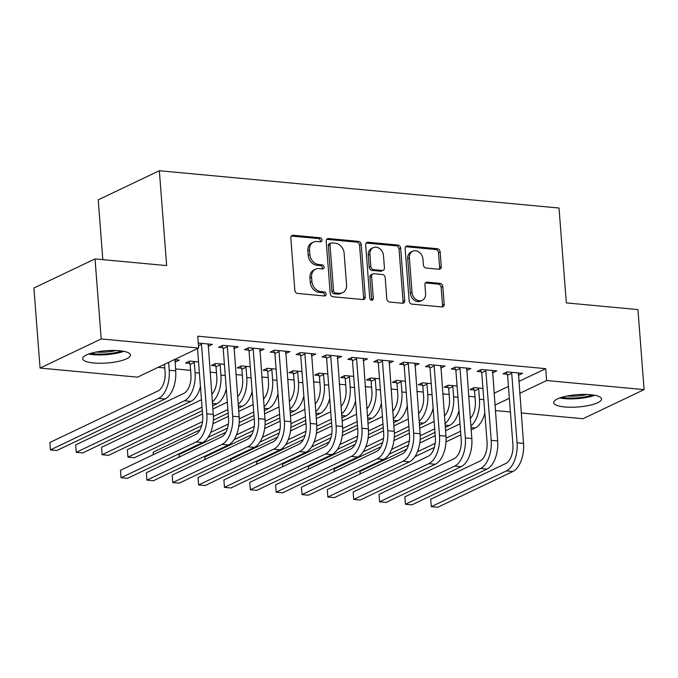 <?xml version="1.0" encoding="UTF-8"?>
<svg xmlns="http://www.w3.org/2000/svg" width="678" height="678" viewBox="0 0 678 678"><rect width="100%" height="100%" fill="white"/><g stroke="black" fill="none" stroke-linecap="round" stroke-linejoin="round"><path stroke-width="1.02" d="M322.016 239.978A2.11 1.703 64.5 0 0 320.084 237.775L293.116 235.258A3.017 2.424 64.5 0 0 292.049 235.444A3.017 2.424 64.5 0 0 290.803 237.936L294.837 290.311A3.017 2.424 64.5 0 0 297.6 293.455L324.559 295.972A2.11 1.703 64.5 0 0 324.245 291.904L320.762 291.574A9.662 7.772 64.5 0 1 311.922 281.506L311.583 277.141A9.662 7.772 64.5 0 1 315.55 269.174A9.662 7.772 64.5 0 1 318.991 268.59L322.482 268.912A2.11 1.703 64.5 0 0 322.169 264.844L318.677 264.513A9.662 7.772 64.5 0 1 309.838 254.445L309.507 250.08A9.662 7.772 64.5 0 1 313.465 242.114A9.662 7.772 64.5 0 1 316.906 241.529L320.397 241.851A2.11 1.703 64.5 0 0 322.016 239.978M320.169 241.834A2.11 1.703 64.5 0 0 318.431 238.563L291.472 236.046A3.017 2.424 64.5 0 0 291.32 236.037M324.338 295.955A2.11 1.703 64.5 0 0 322.592 292.684L319.109 292.362L320.762 291.574M322.253 268.895A2.11 1.703 64.5 0 0 320.516 265.623L317.024 265.301L318.677 264.513M564.706 406.961A24.001 6.17 -4.4 0 1 553.672 402.664A24.001 6.17 -4.4 0 1 565.893 396.266A24.001 6.17 -4.4 0 1 590.487 394.689A24.001 6.17 -4.4 0 1 601.522 398.986A24.001 6.17 -4.4 0 1 589.301 405.376A24.001 6.17 -4.4 0 1 564.706 406.961M93.674 362.993A24.001 6.17 -4.4 0 1 82.631 358.704A24.001 6.17 -4.4 0 1 94.861 352.306A24.001 6.17 -4.4 0 1 119.447 350.721A24.001 6.17 -4.4 0 1 130.49 355.018A24.001 6.17 -4.4 0 1 118.26 361.416A24.001 6.17 -4.4 0 1 93.674 362.993M438.963 269.242A3.017 2.424 64.5 0 0 440.039 269.056A3.017 2.424 64.5 0 0 441.276 266.564L440.149 251.869A3.017 2.424 64.5 0 0 437.386 248.724L407.444 245.928A3.017 2.424 64.5 0 0 406.368 246.114A3.017 2.424 64.5 0 0 405.13 248.606L409.156 300.981A3.017 2.424 64.5 0 0 411.919 304.125L441.861 306.922A3.017 2.424 64.5 0 0 442.937 306.744A3.017 2.424 64.5 0 0 444.175 304.252L442.81 286.497A3.017 2.424 64.5 0 0 440.047 283.353L427.233 282.158A3.017 2.424 64.5 0 0 426.157 282.345A3.017 2.424 64.5 0 0 424.92 284.828L425.598 293.633A8.077 6.492 64.5 0 1 422.284 300.295A8.077 6.492 64.5 0 1 412.021 292.362L409.368 257.886A8.077 6.492 64.5 0 1 412.682 251.224A8.077 6.492 64.5 0 1 422.945 259.149L423.386 264.895A3.017 2.424 64.5 0 0 426.148 268.047L438.963 269.242M518.763 381.502L545.722 368.663L197.747 336.186L198.654 348.043L137.524 377.154L40.061 368.061L101.192 338.949L198.654 348.043M545.722 368.663L546.638 380.528L644.1 389.621L582.97 418.733L521.187 412.97M40.061 368.061L33.9 288.023L95.03 258.911L166.644 265.59L159.347 170.729L559.028 208.027L566.325 302.897L637.939 309.583L644.1 389.621M95.03 258.911L101.192 338.949M361.221 244.504A3.017 2.424 64.5 0 0 358.467 241.36L328.516 238.563A3.017 2.424 64.5 0 0 327.449 238.749A3.017 2.424 64.5 0 0 326.203 241.241L330.237 293.616A3.017 2.424 64.5 0 0 333 296.761L362.942 299.557A3.017 2.424 64.5 0 0 364.018 299.371A3.017 2.424 64.5 0 0 365.256 296.888L361.221 244.504L359.577 245.292A3.017 2.424 64.5 0 0 356.814 242.148L326.864 239.351A3.017 2.424 64.5 0 0 326.711 239.342M367.976 242.249L397.927 245.046A3.017 2.424 64.5 0 1 400.69 248.19L404.715 300.566A3.017 2.424 64.5 0 1 403.478 303.058A3.017 2.424 64.5 0 1 402.401 303.244L389.587 302.041A3.017 2.424 64.5 0 1 386.824 298.896L385.189 277.658A3.017 2.424 64.5 0 0 382.426 274.505L373.925 273.717A3.017 2.424 64.5 0 0 372.858 273.895A3.017 2.424 64.5 0 0 371.612 276.387L373.315 298.506A2.11 1.703 64.5 0 1 369.764 298.176L365.662 244.919A3.017 2.424 64.5 0 1 366.908 242.436A3.017 2.424 64.5 0 1 367.976 242.249L366.332 243.038L396.274 245.826L397.927 245.046M159.347 170.729L98.217 199.841L102.81 259.632M492.431 372.866L496.771 370.917L481.261 369.476L477.134 371.442L481.329 371.832M457.082 386.036L448.217 385.206L444.09 387.172L448.285 387.57M440.725 368.044L445.073 366.095L429.555 364.645L425.428 366.612L429.623 367.001M405.376 381.214L396.511 380.383L392.384 382.35L396.579 382.739M389.019 363.213L393.367 361.272L377.849 359.823L373.722 361.789L377.917 362.179M353.67 376.383L344.805 375.561L340.678 377.527L344.873 377.917M337.313 358.391L341.661 356.442L326.143 354.992L322.016 356.959L326.211 357.357M301.964 371.561L293.099 370.73L288.972 372.697L293.167 373.086M285.608 353.56L289.955 351.619L274.437 350.17L270.31 352.136L274.505 352.526M250.258 366.73L241.393 365.908L237.266 367.874L241.461 368.264M233.902 348.738L238.249 346.789L222.74 345.339L218.604 347.314L222.799 347.704M198.552 361.908L189.687 361.077L185.56 363.044L189.755 363.442M494.008 393.291L508.441 386.418M158.194 367.315L164.762 367.925M175.534 368.934L190.611 370.341M210.036 372.154L216.468 372.756M235.893 374.57L242.317 375.163M261.742 376.976L268.174 377.578M287.599 379.392L294.023 379.994M313.448 381.807L319.872 382.409M339.305 384.223L345.729 384.816M365.154 386.63L371.578 387.231M391.011 389.045L397.435 389.647M416.86 391.46L423.284 392.054M442.717 393.867L449.141 394.469M468.566 396.283L474.99 396.884M175.009 362.06L175.06 360.043M174.305 359.645L179.348 360.111L175.221 362.077M198.273 343.06L212.392 344.382L208.265 346.348L208.104 344.305M224.41 364.323L215.545 363.493L211.409 365.459L215.612 365.849M259.759 351.153L264.098 349.204L248.589 347.755L244.461 349.721L248.656 350.111M276.107 369.146L267.251 368.315L263.115 370.281L267.31 370.68M311.465 355.975L315.804 354.026L300.295 352.585L296.167 354.552L300.362 354.941M327.813 373.968L318.957 373.146L314.821 375.112L319.016 375.502M363.171 360.806L367.51 358.857L352.001 357.408L347.865 359.374L352.068 359.764M379.519 378.799L370.663 377.968L366.527 379.934L370.722 380.333M414.877 365.628L419.216 363.679L403.707 362.23L399.571 364.205L403.774 364.594M431.225 383.621L422.369 382.799L418.233 384.765L422.428 385.155M466.583 370.451L470.922 368.51L455.413 367.061L451.277 369.027L455.472 369.417M482.931 388.452L474.066 387.621L469.939 389.587L474.134 389.977M518.289 375.281L522.628 373.332L507.119 371.883L502.983 373.849L507.178 374.248M494.915 405.156L509.356 398.274M519.679 393.359L546.638 380.528M510.407 411.961L495.33 410.554M234.113 348.755L233.961 346.721M259.971 351.17L259.81 349.136M285.819 353.585L285.667 351.543M311.677 356.001L311.516 353.958M337.525 358.408L337.373 356.374M363.383 360.823L363.222 358.781M389.231 363.239L389.079 361.196M415.089 365.645L414.928 363.611M440.937 368.061L440.785 366.027M466.795 370.476L466.634 368.434M492.643 372.883L492.491 370.849M518.5 375.298L518.339 373.264M313.465 242.114L311.812 242.902A9.662 7.772 64.5 0 0 307.854 250.868L309.507 250.08M317.024 265.301A9.662 7.772 64.5 0 1 308.185 255.233L307.854 250.868M315.55 269.174L313.897 269.963A9.662 7.772 64.5 0 0 309.931 277.929L311.583 277.141M319.109 292.362A9.662 7.772 64.5 0 1 310.27 282.294L309.931 277.929M363.094 299.566A3.017 2.424 64.5 0 0 363.603 297.667L359.577 245.292M331.627 242.902A2.11 1.703 64.5 0 0 330.008 244.775L333.542 290.743A2.11 1.703 64.5 0 0 335.474 292.947L339.153 293.294A9.662 7.772 64.5 0 0 342.593 292.71A9.662 7.772 64.5 0 0 346.56 284.743L344.144 253.309A9.662 7.772 64.5 0 0 335.305 243.241L331.627 242.902M330.872 243.029L329.22 243.817A2.11 1.703 64.5 0 0 328.355 245.555L330.008 244.775M342.593 292.71L340.941 293.489A9.662 7.772 64.5 0 1 337.5 294.083L333.822 293.735A2.11 1.703 64.5 0 1 331.889 291.532L328.355 245.555M402.554 303.252A3.017 2.424 64.5 0 0 403.063 301.354L399.037 248.979A3.017 2.424 64.5 0 0 396.274 245.826M372.858 273.895L371.205 274.683A3.017 2.424 64.5 0 0 369.959 277.175L371.663 299.295L373.315 298.506M371.476 300.337A2.11 1.703 64.5 0 0 371.663 299.295M383.494 255.614A8.077 6.492 64.5 0 0 373.231 247.69A8.077 6.492 64.5 0 0 369.917 254.343L370.858 266.496A3.017 2.424 64.5 0 0 373.612 269.641L382.112 270.437A3.017 2.424 64.5 0 0 383.189 270.251A3.017 2.424 64.5 0 0 384.426 267.759L383.494 255.614M373.231 247.69L371.578 248.47A8.077 6.492 64.5 0 0 368.264 255.131L369.917 254.343M383.189 270.251L381.536 271.039A3.017 2.424 64.5 0 1 380.46 271.225L371.959 270.429A3.017 2.424 64.5 0 1 369.205 267.285L368.264 255.131M412.682 251.224L411.029 252.013A8.077 6.492 64.5 0 0 407.715 258.674L409.368 257.886M422.284 300.295L420.631 301.083A8.077 6.492 64.5 0 1 410.368 293.15L407.715 258.674M442.014 306.931A3.017 2.424 64.5 0 0 442.522 305.041L441.158 287.286A3.017 2.424 64.5 0 0 438.395 284.141L425.581 282.946A3.017 2.424 64.5 0 0 425.428 282.938M439.115 269.251A3.017 2.424 64.5 0 0 439.624 267.352L438.496 252.657A3.017 2.424 64.5 0 0 435.734 249.512L405.791 246.716A3.017 2.424 64.5 0 0 405.639 246.707M164.483 364.323L165.093 372.23A15.382 8.255 95.3 0 1 157.974 390.986L49.833 442.488L50.401 449.895L158.542 398.401A23.077 12.382 -84.7 0 0 169.22 370.264L168.61 362.357M49.833 442.488L50.401 449.895L56.859 450.497L165 399.003A23.077 12.382 -84.7 0 0 175.687 370.866L175.153 359.721M201.078 343.322L201.476 344.28L198.476 345.712M197.527 348.585L202.697 415.784A15.382 8.255 95.3 0 1 195.578 434.539L120.481 470.303L121.048 477.719L196.145 441.954A23.077 12.382 -84.7 0 0 206.832 413.817L201.476 344.28M120.481 470.303L121.048 477.719L127.515 478.321L202.612 442.556A23.077 12.382 -84.7 0 0 213.29 414.419L208.197 343.983M190.154 364.4L190.942 374.646A15.382 8.255 95.3 0 1 183.823 393.401L75.682 444.895L76.25 452.311L184.391 400.817A23.077 12.382 -84.7 0 0 195.078 372.68L194.289 362.433L190.154 364.4L188.925 361.442M193.883 361.467L194.289 362.433M184.391 400.817L190.857 401.418L82.716 452.912L76.25 452.311L75.682 444.895M190.857 401.418A23.077 12.382 -84.7 0 0 200.442 386.46M219.74 363.883L220.138 364.849L216.011 366.815L216.799 377.061A15.382 8.255 95.3 0 1 211.748 394.316M216.011 366.815L214.782 363.857M212.333 401.901A23.077 12.382 -84.7 0 0 220.926 375.095L220.138 364.849M201.459 399.723L101.531 447.31L102.107 454.726L202.036 407.139M202.307 410.69L108.565 455.328L102.107 454.726L101.531 447.31M212.629 405.775L216.706 403.825A23.077 12.382 -84.7 0 0 226.291 388.867M226.935 345.738L227.333 346.695L223.198 348.661L228.554 418.199A15.382 8.255 95.3 0 1 221.426 436.954L146.338 472.719L146.906 480.126L222.003 444.37A23.077 12.382 -84.7 0 0 232.681 416.233L227.333 346.695M146.338 472.719L146.906 480.126L153.372 480.727L228.461 444.971A23.077 12.382 -84.7 0 0 239.148 416.834L234.054 346.399M223.198 348.661L221.969 345.704M252.784 348.145L253.182 349.111L249.055 351.077L254.403 420.614A15.382 8.255 95.3 0 1 247.284 439.369L172.187 475.125L172.754 482.541L247.851 446.777A23.077 12.382 -84.7 0 0 258.538 418.648L253.182 349.111M172.187 475.125L172.754 482.541L179.221 483.143L254.318 447.387A23.077 12.382 -84.7 0 0 264.996 419.25L259.903 348.814M249.055 351.077L247.826 348.119M121.523 350.958A20.764 5.339 -4.4 0 1 115.455 352.628A20.764 5.339 -4.4 0 1 90.869 353.314M96.107 352.051A19.23 4.941 175.6 0 0 114.641 350.84A19.23 4.941 175.6 0 0 116.158 350.501M88.691 354.035A23.84 6.127 175.6 0 0 116.87 353.23A23.84 6.127 175.6 0 0 123.794 351.331M592.564 394.918A20.764 5.339 -4.4 0 1 586.495 396.588A20.764 5.339 -4.4 0 1 561.909 397.283M567.139 396.011A19.23 4.941 175.6 0 0 585.673 394.808A19.23 4.941 175.6 0 0 587.199 394.469M559.723 397.994A23.84 6.127 175.6 0 0 587.911 397.189A23.84 6.127 175.6 0 0 594.826 395.291M245.589 366.298L245.995 367.256L241.86 369.222L242.648 379.468A15.382 8.255 95.3 0 1 237.597 396.732M241.86 369.222L240.631 366.273M238.181 404.308A23.077 12.382 -84.7 0 0 246.784 377.502L245.995 367.256M227.316 402.139L212.875 409.012M202.553 413.927L127.388 449.726L127.956 457.133L202.527 421.631M201.654 425.725L134.422 457.743L127.956 457.133L127.388 449.726M213.401 416.453L227.884 409.546M213.324 420.165L228.155 413.097M238.478 408.19L242.563 406.241A23.077 12.382 -84.7 0 0 252.148 391.282M271.446 368.713L271.844 369.671L267.717 371.637L268.505 381.884A15.382 8.255 95.3 0 1 263.454 399.147M267.717 371.637L266.488 368.679M264.03 406.724A23.077 12.382 -84.7 0 0 272.632 379.917L271.844 369.671M253.165 404.554L238.732 411.427M228.41 416.343L212.96 423.699M199.959 429.886L153.236 452.141L153.431 454.616M210.629 432.488L228.376 424.038M239.249 418.86L253.742 411.961M208.104 437.378L227.511 428.132M239.181 422.58L254.013 415.512M264.335 410.597L268.412 408.656A23.077 12.382 -84.7 0 0 277.997 393.698M153.211 454.718L153.236 452.141M278.641 350.56L279.039 351.518L274.904 353.492L280.26 423.021A15.382 8.255 95.3 0 1 273.132 441.785L198.044 477.541L198.612 484.956L273.709 449.192A23.077 12.382 -84.7 0 0 284.387 421.055L279.039 351.518M198.044 477.541L198.612 484.956L205.07 485.558L280.167 449.794A23.077 12.382 -84.7 0 0 290.854 421.665L285.76 351.221M274.904 353.492L273.675 350.534M304.49 352.975L304.888 353.933L300.761 355.899L306.109 425.437A15.382 8.255 95.3 0 1 298.99 444.192L223.893 479.956L224.46 487.363L299.557 451.607A23.077 12.382 -84.7 0 0 310.244 423.47L304.888 353.933M223.893 479.956L224.46 487.363L230.927 487.974L306.024 452.209A23.077 12.382 -84.7 0 0 316.702 424.072L311.609 353.636M300.761 355.899L299.532 352.941M297.295 371.12L297.693 372.086L293.566 374.053L294.354 384.299A15.382 8.255 95.3 0 1 289.303 401.562M293.566 374.053L292.337 371.095M289.887 409.139A23.077 12.382 -84.7 0 0 298.49 382.333L297.693 372.086M279.022 406.961L264.581 413.843M254.258 418.758L238.809 426.115M225.808 432.301L179.094 454.548L179.28 457.023M236.486 434.903L254.233 426.454M265.098 421.275L279.59 414.377M233.952 439.785L253.36 430.547M265.03 424.987L279.861 417.928M290.184 413.012L294.269 411.071A23.077 12.382 -84.7 0 0 303.854 396.113M179.06 457.133L179.094 454.548M330.347 355.391L330.745 356.348L326.61 358.315L331.966 427.852A15.382 8.255 95.3 0 1 324.838 446.607L249.75 482.372L250.318 489.779L325.415 454.023A23.077 12.382 -84.7 0 0 336.093 425.886L330.745 356.348M249.75 482.372L250.318 489.779L256.776 490.38L331.873 454.624A23.077 12.382 -84.7 0 0 342.56 426.487L337.466 356.052M326.61 358.315L325.381 355.357M323.152 373.536L323.55 374.493L319.423 376.468L320.211 386.706A15.382 8.255 95.3 0 1 315.16 403.969M319.423 376.468L318.194 373.51M315.736 411.546A23.077 12.382 -84.7 0 0 324.338 384.74L323.55 374.493M304.871 409.376L290.438 416.25M280.116 421.165L264.666 428.521M251.665 434.717L204.942 456.964L205.137 459.438M262.335 437.318L280.082 428.869M290.955 423.691L305.447 416.792M259.81 442.2L279.217 432.962M290.887 427.403L305.719 420.343M316.041 415.428L320.118 413.478A23.077 12.382 -84.7 0 0 329.703 398.52M204.917 459.54L204.942 456.964M356.196 357.798L356.594 358.764L352.467 360.73L357.815 430.267A15.382 8.255 95.3 0 1 350.696 449.022L275.599 484.778L276.166 492.194L351.263 456.43A23.077 12.382 -84.7 0 0 361.942 428.293L356.594 358.764M275.599 484.778L276.166 492.194L282.633 492.796L357.73 457.031A23.077 12.382 -84.7 0 0 368.408 428.903L363.315 358.467M352.467 360.73L351.238 357.772M349.001 375.951L349.399 376.909L345.272 378.875L346.06 389.121A15.382 8.255 95.3 0 1 341.009 406.385M345.272 378.875L344.043 375.917M341.593 413.961A23.077 12.382 -84.7 0 0 350.187 387.155L349.399 376.909M330.728 411.792L316.287 418.665M305.964 423.581L290.515 430.937M277.514 437.132L230.8 459.379L230.986 461.854M288.192 439.725L305.939 431.276M316.804 426.098L331.296 419.199M285.658 444.615L305.066 435.369M316.736 429.818L331.567 422.75M341.89 417.834L345.975 415.894A23.077 12.382 -84.7 0 0 355.56 400.935M230.766 461.955L230.8 459.379M382.045 360.213L382.451 361.171L378.316 363.137L383.672 432.674A15.382 8.255 95.3 0 1 376.544 451.429L301.447 487.194L302.024 494.609L377.121 458.845A23.077 12.382 -84.7 0 0 387.799 430.708L382.451 361.171M301.447 487.194L302.024 494.609L308.482 495.211L383.579 459.447A23.077 12.382 -84.7 0 0 394.265 431.31L389.164 360.874M378.316 363.137L377.087 360.188M374.858 378.358L375.256 379.324L371.12 381.29L371.917 391.537A15.382 8.255 95.3 0 1 366.866 408.8M371.12 381.29L369.9 378.332M367.442 416.377A23.077 12.382 -84.7 0 0 376.044 389.57L375.256 379.324M356.577 414.207L342.136 421.08M331.822 425.996L316.372 433.352M303.371 439.539L256.648 461.786L256.843 464.269M314.041 442.141L331.788 433.691M342.661 428.513L357.153 421.614M311.516 447.031L330.923 437.785M342.593 432.225L357.425 425.165M367.747 420.25L371.824 418.309A23.077 12.382 -84.7 0 0 381.409 403.351M256.623 464.371L256.648 461.786M407.902 362.628L408.3 363.586L404.173 365.552L409.52 435.09A15.382 8.255 95.3 0 1 402.401 453.845L327.305 489.609L327.872 497.016L402.969 461.26A23.077 12.382 -84.7 0 0 413.648 433.123L408.3 363.586M327.305 489.609L327.872 497.016L334.339 497.618L409.436 461.862A23.077 12.382 -84.7 0 0 420.114 433.725L415.021 363.289M404.173 365.552L402.944 362.594M400.706 380.773L401.105 381.739L396.977 383.706L397.766 393.952A15.382 8.255 95.3 0 1 392.715 411.207M396.977 383.706L395.749 380.748M393.299 418.792A23.077 12.382 -84.7 0 0 401.893 391.977L401.105 381.739M382.434 416.614L367.993 423.496M357.67 428.403L342.221 435.768M329.22 441.954L282.506 464.201L282.692 466.676M339.898 444.556L357.637 436.107M368.51 430.928L383.002 424.03M337.364 449.438L356.772 440.2M368.442 434.64L383.273 427.581M393.596 422.665L397.681 420.716A23.077 12.382 -84.7 0 0 407.266 405.758M282.472 466.786L282.506 464.201M433.751 365.035L434.157 366.001L430.022 367.968L435.369 437.505A15.382 8.255 95.3 0 1 428.25 456.26L353.153 492.016L353.73 499.432L428.827 463.667A23.077 12.382 -84.7 0 0 439.505 435.539L434.157 366.001M353.153 492.016L353.73 499.432L360.188 500.033L435.284 464.277A23.077 12.382 -84.7 0 0 445.963 436.14L440.87 365.705M430.022 367.968L428.793 365.01M426.564 383.189L426.962 384.146L422.826 386.113L423.614 396.359A15.382 8.255 95.3 0 1 418.563 413.622M422.826 386.113L421.597 383.163M419.148 421.199A23.077 12.382 -84.7 0 0 427.75 394.393L426.962 384.146M408.283 419.029L393.842 425.903M383.528 430.818L368.078 438.174M355.077 444.37L308.354 466.617L308.549 469.091M365.747 446.971L383.494 438.513M394.367 433.344L408.851 426.437M363.222 451.853L382.629 442.615M394.299 437.056L409.131 429.988M419.445 425.081L423.53 423.131A23.077 12.382 -84.7 0 0 433.115 408.173M308.329 469.193L308.354 466.617M459.608 367.451L460.006 368.408L455.879 370.383L461.226 439.912A15.382 8.255 95.3 0 1 454.107 458.675L379.01 494.431L379.578 501.847L454.675 466.083A23.077 12.382 -84.7 0 0 465.354 437.946L460.006 368.408M379.01 494.431L379.578 501.847L386.045 502.449L461.142 466.684A23.077 12.382 -84.7 0 0 471.82 438.547L466.727 368.112M455.879 370.383L454.65 367.425M452.412 385.604L452.811 386.562L448.683 388.528L449.472 398.774A15.382 8.255 95.3 0 1 444.421 416.038M448.683 388.528L447.455 385.57M445.005 423.614A23.077 12.382 -84.7 0 0 453.599 396.808L452.811 386.562M434.14 421.445L419.699 428.318M409.376 433.234L393.926 440.59M380.926 446.777L334.212 469.032L334.398 471.507M391.596 449.378L409.343 440.929M420.216 435.751L434.708 428.852M389.07 454.268L408.478 445.022M420.148 439.471L434.979 432.403M445.302 427.487L449.387 425.547A23.077 12.382 -84.7 0 0 458.972 410.588M334.178 471.608L334.212 469.032M485.456 369.866L485.855 370.824L481.727 372.79L487.075 442.327A15.382 8.255 95.3 0 1 479.956 461.082L404.859 496.847L405.436 504.254L480.524 468.498A23.077 12.382 -84.7 0 0 491.211 440.361L485.855 370.824M404.859 496.847L405.436 504.254L411.893 504.864L486.99 469.1A23.077 12.382 -84.7 0 0 497.669 440.963L492.575 370.527M481.727 372.79L480.499 369.832M478.27 388.011L478.668 388.977L474.532 390.943L475.32 401.19A15.382 8.255 95.3 0 1 470.269 418.453M474.532 390.943L473.303 387.986M470.854 426.03A23.077 12.382 -84.7 0 0 479.456 399.223L478.668 388.977M459.989 423.852L445.548 430.733M435.234 435.649L419.784 443.005M406.783 449.192L360.06 471.439L360.255 473.914M417.453 451.794L435.2 443.344M446.073 438.166L460.557 431.267M414.928 456.675L434.335 447.438M446.005 441.878L460.837 434.818M471.151 429.903L475.236 427.962A23.077 12.382 -84.7 0 0 484.821 413.004M360.035 474.024L360.06 471.439M511.314 372.273L511.712 373.239L507.585 375.205L512.932 444.743A15.382 8.255 95.3 0 1 505.813 463.498L430.716 499.262L431.284 506.669L506.381 470.913A23.077 12.382 -84.7 0 0 517.06 442.776L511.712 373.239M430.716 499.262L431.284 506.669L437.751 507.271L512.848 471.515A23.077 12.382 -84.7 0 0 523.526 443.378L518.433 372.942M507.585 375.205L506.356 372.247M318.431 238.563L320.084 237.775M322.592 292.684L324.245 291.904M320.516 265.623L322.169 264.844M308.185 255.233L309.838 254.445M310.27 282.294L311.922 281.506M291.472 236.046L293.116 235.258M363.603 297.667L365.256 296.888M326.864 239.351L328.516 238.563M356.814 242.148L358.467 241.36M331.889 291.532L333.542 290.743M333.822 293.735L335.474 292.947M337.5 294.083L339.153 293.294M399.037 248.979L400.69 248.19M403.063 301.354L404.715 300.566M369.959 277.175L371.612 276.387M369.205 267.285L370.858 266.496M371.959 270.429L373.612 269.641M380.46 271.225L382.112 270.437M410.368 293.15L412.021 292.362M425.581 282.946L427.233 282.158M438.395 284.141L440.047 283.353M441.158 287.286L442.81 286.497M442.522 305.041L444.175 304.252M405.791 246.716L407.444 245.928M435.734 249.512L437.386 248.724M438.496 252.657L440.149 251.869M439.624 267.352L441.276 266.564M169.22 370.264L175.687 370.866M158.542 398.401L165 399.003M206.832 413.817L213.29 414.419M196.145 441.954L202.612 442.556M195.078 372.68L199.417 373.086M220.926 375.095L225.266 375.493M212.443 403.435L216.706 403.825M232.681 416.233L239.148 416.834M222.003 444.37L228.461 444.971M258.538 418.648L264.996 419.25M247.851 446.777L254.318 447.387M246.784 377.502L251.114 377.909M238.3 405.842L242.563 406.241M272.632 379.917L276.971 380.324M264.149 408.258L268.412 408.656M284.387 421.055L290.854 421.665M273.709 449.192L280.167 449.794M310.244 423.47L316.702 424.072M299.557 451.607L306.024 452.209M298.49 382.333L302.82 382.731M290.006 410.673L294.269 411.071M336.093 425.886L342.56 426.487M325.415 454.023L331.873 454.624M324.338 384.74L328.677 385.146M315.855 413.08L320.118 413.478M361.942 428.293L368.408 428.903M351.263 456.43L357.73 457.031M350.187 387.155L354.526 387.562M341.712 415.495L345.975 415.894M387.799 430.708L394.265 431.31M377.121 458.845L383.579 459.447M376.044 389.57L380.383 389.977M367.561 417.911L371.824 418.309M413.648 433.123L420.114 433.725M402.969 461.26L409.436 461.862M401.893 391.977L406.232 392.384M393.418 420.318L397.681 420.716M439.505 435.539L445.963 436.14M428.827 463.667L435.284 464.277M427.75 394.393L432.089 394.799M419.267 422.733L423.53 423.131M465.354 437.946L471.82 438.547M454.675 466.083L461.142 466.684M453.599 396.808L457.938 397.215M445.124 425.148L449.387 425.547M491.211 440.361L497.669 440.963M480.524 468.498L486.99 469.1M479.456 399.223L483.795 399.622M470.973 427.564L475.236 427.962M517.06 442.776L523.526 443.378M506.381 470.913L512.848 471.515"/></g></svg>

